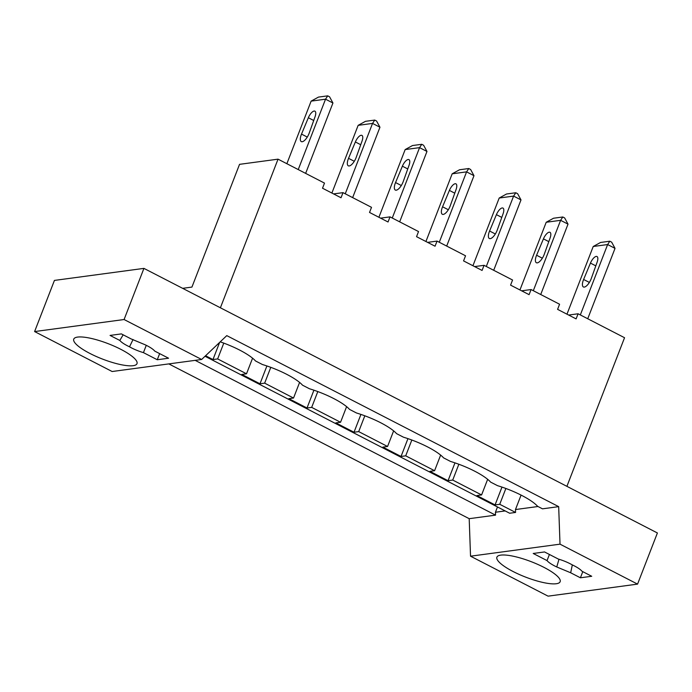 <?xml version="1.0" encoding="UTF-8"?>
<svg xmlns="http://www.w3.org/2000/svg" width="692" height="692" viewBox="0 0 692 692"><rect width="100%" height="100%" fill="white"/><g stroke="black" fill="none" stroke-linecap="round" stroke-linejoin="round"><path stroke-width="1.04" d="M143.927 268.384L124.084 319.522L201.631 359.485L112.139 371.517L34.6 331.563L54.434 280.416L143.927 268.384L657.4 532.97L637.566 584.117L548.073 596.149L470.534 556.195L469.193 518.68L168.805 363.897M469.193 518.68L495.55 515.142L195.17 360.35M497.487 506.968L495.446 512.236L495.55 515.142M220.393 307.784L278.037 159.16L239.544 164.341L191.935 287.085L182.645 288.33M220.212 341.848A37.316 9.031 21.2 0 1 255.53 360.964L262.45 364.528A37.316 9.031 21.2 0 1 302.542 385.193L309.462 388.757A37.316 9.031 21.2 0 1 349.555 409.413L356.484 412.986A37.316 9.031 21.2 0 1 396.577 433.642L403.497 437.206A37.316 9.031 21.2 0 1 443.589 457.87L450.509 461.434A37.316 9.031 21.2 0 1 490.611 482.099L497.531 485.663A37.316 9.031 21.2 0 1 537.623 506.328L542.476 508.828L558.678 506.648L226.777 335.62L201.631 359.485M278.037 159.16L324.496 183.103L322.515 188.215L341.026 197.756L343.007 192.644L371.509 207.332L369.528 212.444L378.784 217.219L388.039 221.985L390.02 216.873L418.53 231.56L416.549 236.673L435.052 246.214L437.041 241.101L465.543 255.789L463.562 260.901L482.073 270.442L484.054 265.321L512.564 280.009L510.575 285.13L529.086 294.662L531.075 289.55L559.577 304.238L557.596 309.359L576.107 318.891L578.088 313.779L568.642 315.05M566.904 486.338L624.547 337.722L578.088 313.779M637.566 584.117L560.018 544.163L558.678 506.648M205.022 356.268L509.658 513.239L515.575 512.443L499.736 504.286L495.065 504.918L476.926 495.567L481.597 494.936L487.652 479.322M495.065 504.918L501.977 487.099M499.736 504.286L505.869 488.483M481.597 494.936L452.724 480.058L448.053 480.689L429.914 471.338L434.585 470.716L405.702 455.829L401.04 456.461L382.901 447.11L387.563 446.487L358.69 431.609L354.019 432.232L335.88 422.89L340.55 422.258L311.677 407.38L307.006 408.003L288.867 398.661L293.538 398.03L264.655 383.152L259.993 383.783L241.845 374.433L246.516 373.801L217.643 358.923L212.972 359.555L205.576 355.74M217.643 358.923L223.775 343.12M246.516 373.801L252.571 358.188M264.655 383.152L270.788 367.34M293.538 398.03L299.593 382.417M311.677 407.38L317.81 391.568M340.55 422.258L346.606 406.645M358.69 431.609L364.822 415.797M387.563 446.487L393.627 430.874M405.702 455.829L411.835 440.025M434.585 470.716L440.64 455.094M452.724 480.058L458.857 464.254M521.076 495.091L515.471 509.546L515.575 512.443M212.972 359.555L219.624 342.41M531.075 289.55L521.63 290.822M454.964 462.87L448.053 480.689M484.054 265.321L474.608 266.593M407.951 438.642L401.04 456.461M437.041 241.101L427.595 242.364M360.93 414.413L354.019 432.232M390.02 216.873L380.583 218.144M313.917 390.193L307.006 408.003M343.007 192.644L333.561 193.916M266.904 365.964L259.993 383.783M549.413 554.465L547.035 560.589L533.203 553.47L544.526 551.948L558.349 559.067A17.239 4.169 -158.8 0 1 572.267 564.88C577.093 567.163 580.337 569.291 581.981 571.246L591.721 576.272L580.406 577.794L570.666 572.768L556.749 566.964L558.989 559.257M570.666 572.768L572.327 564.906M547.035 560.589A17.239 4.169 -158.8 0 0 556.749 566.964M580.406 577.794L582.785 571.661M470.534 556.195L560.018 544.163M556.29 583.737A33.925 8.209 -158.8 0 0 560.148 581.704A33.925 8.209 -158.8 0 0 537.918 564.464A33.925 8.209 -158.8 0 0 500.757 555.122A33.925 8.209 -158.8 0 0 496.899 557.164A33.925 8.209 -158.8 0 0 519.121 574.403A33.925 8.209 -158.8 0 0 556.29 583.737M495.446 512.236L505.169 510.93M515.471 509.546L537.987 506.509M146.272 345.317L143.443 352.626L157.266 359.745L168.58 358.222L154.757 351.103A17.239 4.169 21.2 0 0 145.043 344.728L131.125 338.924L121.377 333.899L110.063 335.421L119.811 340.447C121.455 342.402 124.69 344.529 129.516 346.813L133.046 339.512M119.811 340.447L123.159 334.824M143.443 352.626A17.239 4.169 21.2 0 1 129.516 346.813M124.084 319.522L34.6 331.563M133.141 365.696A33.925 8.209 21.2 0 1 95.98 356.354A33.925 8.209 21.2 0 1 73.75 339.123A33.925 8.209 21.2 0 1 77.608 337.082A33.925 8.209 21.2 0 1 114.777 346.424A33.925 8.209 21.2 0 1 136.999 363.655A33.925 8.209 21.2 0 1 133.141 365.696M157.266 359.745L159.644 353.621M609.816 241.214L600.561 242.46L593.226 246.49L607.628 244.553L609.816 241.214L611.667 242.165L615.032 248.367L607.628 244.553L580.328 314.938M615.032 248.367L587.733 318.752M593.226 246.49L566.973 314.185M591.314 278.426L597.118 262.199A7.353 2.863 -62.7 0 0 596.988 256.524A7.353 2.863 -62.7 0 0 590.449 263.098L583.615 279.464A8.477 3.304 -62.7 0 0 583.391 286.964A8.477 3.304 -62.7 0 0 591.314 278.426M562.804 216.985L553.548 218.231L546.213 222.262L560.615 220.324L562.804 216.985L564.655 217.937L568.02 224.139L560.615 220.324L533.316 290.709M568.02 224.139L540.72 294.524M546.213 222.262L519.952 289.957M544.293 254.206L550.105 237.97A7.353 2.863 -62.7 0 0 549.976 232.304A7.353 2.863 -62.7 0 0 543.436 238.87L536.594 255.236A8.477 3.304 -62.7 0 0 536.378 262.735A8.477 3.304 -62.7 0 0 544.293 254.206M515.782 192.757L506.527 194.002L499.2 198.033L513.594 196.095L515.782 192.757L517.633 193.708L520.998 199.91L513.594 196.095L486.294 266.481M520.998 199.91L493.699 270.295M499.2 198.033L472.939 265.728M497.28 229.978L503.093 213.742A7.353 2.863 -62.7 0 0 502.963 208.076A7.353 2.863 -62.7 0 0 496.415 214.641L489.581 231.016A8.477 3.304 -62.7 0 0 489.356 238.515A8.477 3.304 -62.7 0 0 497.28 229.978M468.769 168.528L459.514 169.774L452.179 173.804L466.581 171.867L468.769 168.528L470.621 169.488L473.985 175.681L466.581 171.867L439.282 242.252M473.985 175.681L446.686 246.067M452.179 173.804L425.926 241.508M450.267 205.749L456.071 189.513A7.353 2.863 -62.7 0 0 455.942 183.847A7.353 2.863 -62.7 0 0 449.402 190.412L442.569 206.787A8.477 3.304 -62.7 0 0 442.344 214.286A8.477 3.304 -62.7 0 0 450.267 205.749M421.757 144.299L412.493 145.545L405.166 149.576L419.568 147.638L421.757 144.299L423.608 145.259L426.973 151.453L419.568 147.638L392.269 218.023M426.973 151.453L399.673 221.838M405.166 149.576L378.905 217.279M403.246 181.52L409.058 165.293A7.353 2.863 -62.7 0 0 408.929 159.618A7.353 2.863 -62.7 0 0 402.381 166.184L395.547 182.558A8.477 3.304 -62.7 0 0 395.331 190.058A8.477 3.304 -62.7 0 0 403.246 181.52M374.735 120.079L365.48 121.325L358.153 125.347L372.547 123.41L374.735 120.079L376.586 121.031L379.951 127.233L372.547 123.41L345.247 193.795M379.951 127.233L352.652 197.609M358.153 125.347L331.892 193.051M356.233 157.292L362.046 141.064A7.353 2.863 -62.7 0 0 361.907 135.39A7.353 2.863 -62.7 0 0 355.368 141.964L348.534 158.33A8.477 3.304 -62.7 0 0 348.31 165.829A8.477 3.304 -62.7 0 0 356.233 157.292M327.723 95.851L318.467 97.096L311.132 101.127L325.534 99.19L327.723 95.851L329.574 96.802L332.938 103.004L325.534 99.19L298.235 169.575M332.938 103.004L305.639 173.389M311.132 101.127L286.86 163.71M309.22 133.063L315.024 116.836A7.353 2.863 -62.7 0 0 314.895 111.161A7.353 2.863 -62.7 0 0 308.355 117.735L301.513 134.101A8.477 3.304 -62.7 0 0 301.297 141.6A8.477 3.304 -62.7 0 0 309.22 133.063M595.812 265.858L590.449 263.098M589.368 282.431L583.615 279.464M548.799 241.629L543.436 238.87M542.355 258.211L536.594 255.236M501.778 217.4L496.415 214.641M495.342 233.982L489.581 231.016M454.765 193.18L449.402 190.412M448.321 209.754L442.569 206.787M407.744 168.952L402.381 166.184M401.308 185.525L395.547 182.558M360.731 144.723L355.368 141.964M354.295 161.297L348.534 158.33M313.718 120.495L308.355 117.735M307.274 137.068L301.513 134.101"/></g></svg>
